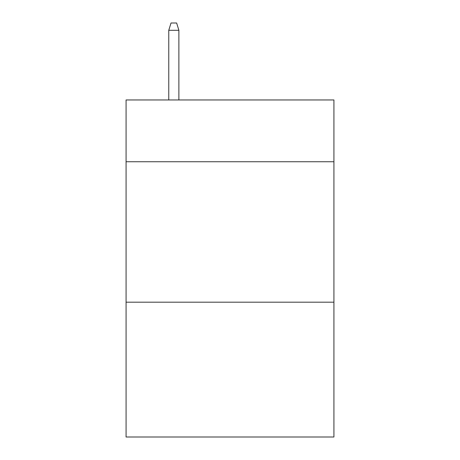 <?xml version="1.0" encoding="UTF-8"?>
<svg xmlns="http://www.w3.org/2000/svg" width="460" height="460" viewBox="0 0 460 460"><rect width="100%" height="100%" fill="white"/><g stroke="black" fill="none" stroke-linecap="round" stroke-linejoin="round"><path stroke-width="0.69" d="M333.92 161.748L333.92 99.958L126.08 99.958L126.08 161.748L333.92 161.748L333.92 437L126.08 437L126.08 161.748M333.92 302.185L126.08 302.185M178.882 99.958L178.882 30.302L168.768 30.302L168.768 99.958M168.768 30.302L171.017 23L176.634 23L178.882 30.302"/></g></svg>
